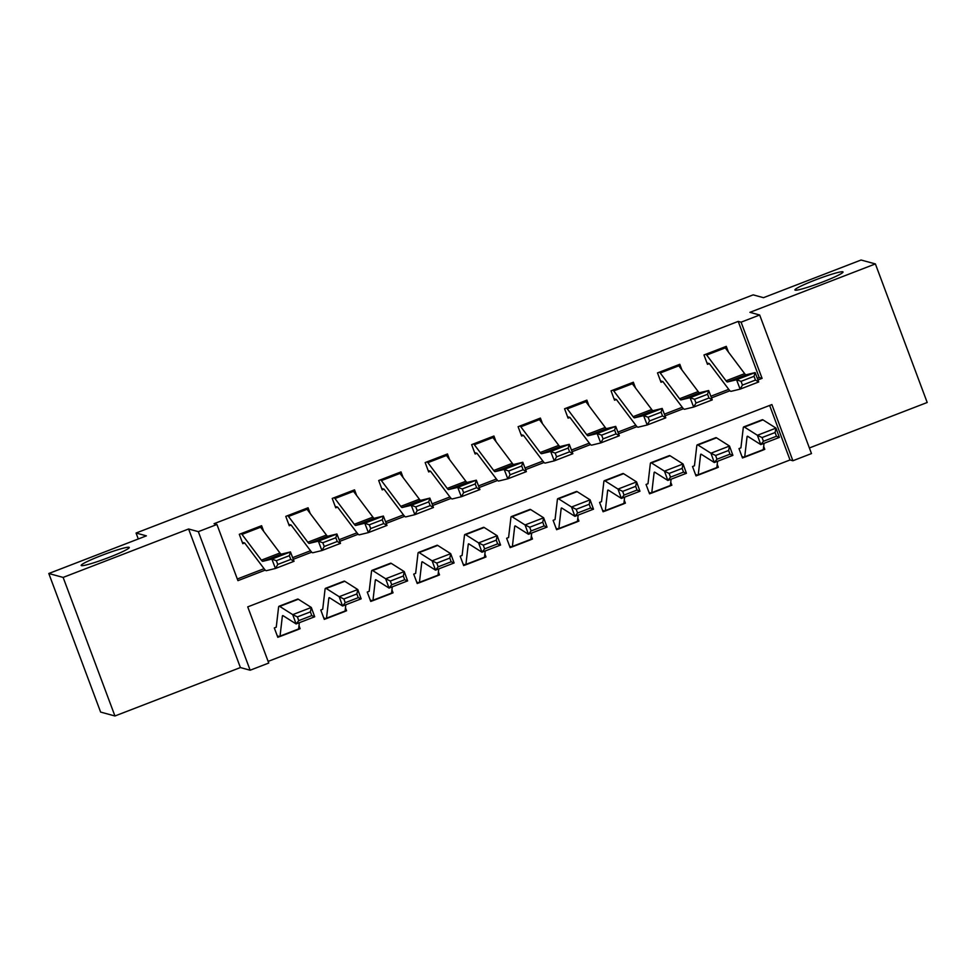 <?xml version="1.0" encoding="UTF-8"?>
<svg xmlns="http://www.w3.org/2000/svg" width="976" height="976" viewBox="0 0 976 976"><rect width="100%" height="100%" fill="white"/><g stroke="black" fill="none" stroke-linecap="round" stroke-linejoin="round"><path stroke-width="1.46" d="M129.015 547.268A25.681 2.245 159.5 0 1 129.283 547.463A25.681 2.245 159.5 0 1 107.458 558.004A25.681 2.245 159.5 0 1 81.435 565.641A25.681 2.245 159.5 0 1 81.167 565.446A25.681 2.245 159.5 0 1 102.992 554.905A25.681 2.245 159.5 0 1 129.015 547.268M842.764 271.792A25.681 2.245 159.5 0 1 843.032 271.987A25.681 2.245 159.5 0 1 821.206 282.528A25.681 2.245 159.5 0 1 795.184 290.165A25.681 2.245 159.5 0 1 794.915 289.97A25.681 2.245 159.5 0 1 816.741 279.429A25.681 2.245 159.5 0 1 842.764 271.792M757.327 378.31L759.218 377.578L738.222 321.397L741.089 322.178L759.67 315.004L811.483 453.572L792.89 460.745L771.894 404.576L247.733 606.877L268.742 663.046L250.149 670.219L198.335 531.652L216.928 524.478L237.937 580.659L265.252 570.106M240.401 667.56L188.6 528.992L63.135 577.414L48.8 573.51L100.613 712.077L114.936 715.981L240.401 667.56L250.149 670.219M809.385 447.96L927.2 402.49L875.387 263.923L749.934 312.344L759.67 315.004M268.119 661.399L790.023 459.964L792.89 460.745M63.135 577.414L114.936 715.981M48.8 573.51L146.388 535.848L136.067 533.03L753.155 294.862L763.476 297.68L861.064 260.019L875.387 263.923M790.023 459.964L769.637 405.443M740.918 447.85L738.991 448.594L742.48 457.964L744.346 457.244A14.042 1.684 -111.1 0 0 744.505 457.244A14.042 1.684 -111.1 0 0 744.725 456.78L747.03 436.919A20.069 2.403 68.9 0 1 747.348 436.26A20.069 2.403 68.9 0 1 747.787 436.37L760.78 444.592L757.4 435.284L744.407 427.061A30.097 3.599 -111.1 0 0 743.724 426.902A30.097 3.599 -111.1 0 0 743.261 427.891L740.918 447.85M763.683 446.386L764.794 449.35L763.208 449.96M694.448 465.784L692.521 466.528L696.022 475.898L697.877 475.178A14.042 1.684 -111.1 0 0 698.035 475.178A14.042 1.684 -111.1 0 0 698.255 474.714L700.561 454.865A20.069 2.403 68.9 0 1 700.878 454.194A20.069 2.403 68.9 0 1 701.329 454.304L714.322 462.526L710.931 453.218L697.938 444.995A30.097 3.599 -111.1 0 0 697.267 444.836A30.097 3.599 -111.1 0 0 696.791 445.825L694.448 465.784M717.214 464.32L718.324 467.284L716.738 467.894M647.991 483.718L646.051 484.462L649.552 493.832L651.407 493.112A14.042 1.684 -111.1 0 0 651.565 493.112A14.042 1.684 -111.1 0 0 651.785 492.648L654.091 472.799A20.069 2.403 68.9 0 1 654.408 472.14A20.069 2.403 68.9 0 1 654.859 472.238L667.852 480.46L664.461 471.152L651.468 462.929A30.097 3.599 -111.1 0 0 650.797 462.77A30.097 3.599 -111.1 0 0 650.321 463.759L647.991 483.718M670.744 482.254L671.854 485.218L670.268 485.828M601.521 501.652L599.581 502.396L603.083 511.766L604.937 511.046A14.042 1.684 -111.1 0 0 605.096 511.046A14.042 1.684 -111.1 0 0 605.315 510.582L607.621 490.733A20.069 2.403 68.9 0 1 607.938 490.074A20.069 2.403 68.9 0 1 608.39 490.172L621.383 498.407L617.991 489.086L604.998 480.863A30.097 3.599 -111.1 0 0 604.327 480.704A30.097 3.599 -111.1 0 0 603.851 481.693L601.521 501.652M624.274 500.188L625.384 503.152L623.798 503.762M555.051 519.586L553.111 520.33L556.613 529.7L558.467 528.98A14.042 1.684 -111.1 0 0 558.626 528.98A14.042 1.684 -111.1 0 0 558.858 528.516L561.151 508.667A20.069 2.403 68.9 0 1 561.468 508.008A20.069 2.403 68.9 0 1 561.92 508.106L574.913 516.341L571.521 507.02L558.528 498.797A30.097 3.599 -111.1 0 0 557.857 498.638A30.097 3.599 -111.1 0 0 557.381 499.627L555.051 519.586M577.816 518.134L578.914 521.086L577.341 521.696M508.581 537.52L506.642 538.264L510.143 547.634L512.01 546.914A14.042 1.684 -111.1 0 0 512.156 546.914A14.042 1.684 -111.1 0 0 512.388 546.45L514.681 526.601A20.069 2.403 68.9 0 1 514.999 525.942A20.069 2.403 68.9 0 1 515.45 526.04L528.443 534.275L525.064 524.954L512.071 516.731A30.097 3.599 -111.1 0 0 511.387 516.572A30.097 3.599 -111.1 0 0 510.912 517.561L508.581 537.52M531.347 536.068L532.445 539.02L530.871 539.63M462.112 555.454L460.172 556.198L463.673 565.568L465.54 564.848A14.042 1.684 -111.1 0 0 465.698 564.848A14.042 1.684 -111.1 0 0 465.918 564.384L468.224 544.535A20.069 2.403 68.9 0 1 468.541 543.876A20.069 2.403 68.9 0 1 468.98 543.974L481.973 552.209L478.594 542.9L465.601 534.665A30.097 3.599 -111.1 0 0 464.918 534.506A30.097 3.599 -111.1 0 0 464.442 535.495L462.112 555.454M484.877 554.002L485.987 556.954L484.401 557.564M415.642 573.388L413.714 574.132L417.216 583.502L419.07 582.782A14.042 1.684 -111.1 0 0 419.229 582.782A14.042 1.684 -111.1 0 0 419.448 582.318L421.754 562.469A20.069 2.403 68.9 0 1 422.071 561.81A20.069 2.403 68.9 0 1 422.523 561.908L435.516 570.143L432.124 560.834L419.131 552.599A30.097 3.599 -111.1 0 0 418.46 552.44A30.097 3.599 -111.1 0 0 417.984 553.441L415.642 573.388M438.407 571.936L439.517 574.888L437.931 575.498M369.184 591.322L367.244 592.066L370.746 601.436L372.6 600.716A14.042 1.684 -111.1 0 0 372.759 600.716A14.042 1.684 -111.1 0 0 372.978 600.252L375.284 580.403A20.069 2.403 68.9 0 1 375.601 579.744A20.069 2.403 68.9 0 1 376.053 579.842L389.046 588.077L385.654 578.768L372.661 570.533A30.097 3.599 -111.1 0 0 371.99 570.374A30.097 3.599 -111.1 0 0 371.514 571.375L369.184 591.322M391.937 589.87L393.047 592.822L391.461 593.432M322.714 609.256L320.775 610.012L324.276 619.37L326.13 618.65A14.042 1.684 -111.1 0 0 326.289 618.65A14.042 1.684 -111.1 0 0 326.509 618.186L328.814 598.337A20.069 2.403 68.9 0 1 329.132 597.678A20.069 2.403 68.9 0 1 329.583 597.776L342.576 606.011L339.184 596.702L326.191 588.467A30.097 3.599 -111.1 0 0 325.52 588.321A30.097 3.599 -111.1 0 0 325.045 589.309L322.714 609.256M345.467 607.804L346.578 610.756L344.992 611.366M276.245 627.19L274.305 627.946L277.806 637.304L279.661 636.584A14.042 1.684 -111.1 0 0 279.819 636.584A14.042 1.684 -111.1 0 0 280.039 636.12L282.345 616.271A20.069 2.403 68.9 0 1 282.662 615.612A20.069 2.403 68.9 0 1 283.113 615.71L296.106 623.945L292.715 614.636L279.722 606.401A30.097 3.599 -111.1 0 0 279.051 606.255A30.097 3.599 -111.1 0 0 278.575 607.243L276.245 627.19M298.998 625.738L300.108 628.69L298.522 629.3M738.222 321.397L214.061 523.697L216.928 524.478M237.314 579.012L264.057 568.679M292.641 557.65L310.527 550.745M339.111 539.716L356.996 532.811M385.581 521.782L403.466 514.877M432.051 503.848L449.936 496.943M478.521 485.914L496.394 479.009M524.99 467.98L542.863 461.075M571.46 450.046L589.333 443.141M617.918 432.112L635.803 425.207M664.388 414.178L682.273 407.273M710.857 396.244L728.743 389.339M728.413 352.043L726.278 346.358L703.977 354.971L707.478 364.329L709.345 363.609L706.966 362.974M681.943 369.977L679.821 364.292L657.507 372.905L661.008 382.263L662.875 381.555L660.508 380.908M635.474 387.911L633.351 382.226L611.049 390.839L614.538 400.197L616.405 399.489L614.038 398.842M589.004 405.857L586.881 400.16L564.579 408.773L568.081 418.131L569.935 417.423L567.568 416.776M542.534 423.791L540.411 418.094L518.11 426.707L521.611 436.065L523.465 435.357L521.099 434.71M496.076 441.725L493.941 436.028L471.64 444.641L475.141 453.999L476.996 453.291L474.629 452.644M449.607 459.659L447.472 453.962L425.17 462.575L428.671 471.945L430.526 471.225L428.159 470.578M403.137 477.593L401.014 471.908L378.7 480.509L382.202 489.879L384.068 489.159L381.689 488.512M356.667 495.527L354.544 489.842L332.23 498.443L335.732 507.813L337.598 507.093L335.232 506.446M310.197 513.461L308.074 507.776L285.773 516.377L289.262 525.747L291.129 525.027L288.762 524.38M263.727 531.395L261.605 525.71L239.303 534.311L242.804 543.681L244.659 542.961L242.292 542.314M136.067 533.03L138.287 538.972M188.6 528.992L198.335 531.652M757.962 379.957L762.085 378.359L741.089 322.178M293.276 559.297L311.722 552.172M339.746 541.363L358.192 534.238M386.215 523.429L404.662 516.304M432.685 505.495L451.132 498.37M479.155 487.561L497.601 480.436M525.613 469.627L544.059 462.502M572.082 451.693L590.529 444.568M618.552 433.759L636.999 426.634M665.022 415.825L683.468 408.7M711.492 397.891L729.938 390.766M759.218 377.578L762.085 378.359M763.378 448.972L764.794 449.35M298.705 628.312L300.108 628.69M345.175 610.378L346.578 610.756M391.644 592.444L393.047 592.822M438.114 574.51L439.517 574.888M484.572 556.576L485.987 556.954M531.042 538.642L532.445 539.02M577.511 520.708L578.914 521.086M623.981 502.774L625.384 503.152M670.451 484.84L671.854 485.218M716.921 466.906L718.324 467.284M725.278 347.883L706.685 355.057A14.042 1.684 68.9 0 0 705.843 354.251L724.424 347.078A14.042 1.684 68.9 0 1 725.278 347.883L744.639 373.637A20.069 2.403 -111.1 0 0 746.042 374.796L755.131 372.588L758.73 381.958L740.137 389.131L731.048 391.327A30.097 3.599 68.9 0 1 728.938 389.607L709.345 363.609M742.455 385.093L740.137 389.131L736.538 379.762L755.131 372.588L754.033 376.321L741.028 381.348L742.455 385.093L755.473 380.067L754.033 376.321M706.685 355.057L726.046 380.811A20.069 2.403 -111.1 0 0 727.449 381.97L736.538 379.762L741.028 381.348M755.473 380.067L758.73 381.958M741.98 456.597L744.346 457.244M762.073 437.553L763.427 441.286L776.445 436.26L775.09 432.539L762.073 437.553L757.4 435.284L775.981 428.11L762.988 419.887A30.097 3.599 -111.1 0 0 762.317 419.729L743.724 426.902M775.09 432.539L775.981 428.11L779.373 437.419L760.78 444.592L763.427 441.286M744.505 457.244L763.086 450.07A14.042 1.684 -111.1 0 0 763.305 449.607L764.037 443.348M779.373 437.419L776.445 436.26M678.808 365.817L660.227 372.991A14.042 1.684 68.9 0 0 659.373 372.185L677.954 365.012A14.042 1.684 68.9 0 1 678.808 365.817L698.169 391.571A20.069 2.403 -111.1 0 0 699.572 392.73L708.661 390.522L712.26 399.892L693.668 407.065L684.579 409.261A30.097 3.599 68.9 0 1 682.468 407.541L662.875 381.555M695.998 403.027L693.668 407.065L690.081 397.696L708.661 390.522L707.563 394.255L694.558 399.282L695.998 403.027L709.003 398.001L707.563 394.255M660.227 372.991L679.577 398.745A20.069 2.403 -111.1 0 0 680.98 399.904L690.081 397.696L694.558 399.282M709.003 398.001L712.26 399.892M632.338 383.751L613.758 390.925A14.042 1.684 68.9 0 0 612.904 390.119L631.484 382.946A14.042 1.684 68.9 0 1 632.338 383.751L651.7 409.505A20.069 2.403 -111.1 0 0 653.103 410.664L662.192 408.456L665.791 417.826L647.198 424.999L638.109 427.195A30.097 3.599 68.9 0 1 635.998 425.475L616.405 399.489M649.528 420.961L647.198 424.999L643.611 415.63L662.192 408.456L661.094 412.189L648.088 417.216L649.528 420.961L662.533 415.935L661.094 412.189M613.758 390.925L633.107 416.679A20.069 2.403 -111.1 0 0 634.522 417.838L643.611 415.63L648.088 417.216M662.533 415.935L665.791 417.826M585.868 401.685L567.288 408.859A14.042 1.684 68.9 0 0 566.434 408.053L585.027 400.88A14.042 1.684 68.9 0 1 585.868 401.685L605.23 427.439A20.069 2.403 -111.1 0 0 606.633 428.598L615.722 426.39L619.321 435.76L600.74 442.933L591.639 445.141A30.097 3.599 68.9 0 1 589.541 443.409L569.935 417.423M603.058 438.895L600.74 442.933L597.141 433.564L615.722 426.39L614.636 430.123L601.619 435.15L603.058 438.895L616.063 433.881L614.636 430.123M567.288 408.859L586.649 434.613A20.069 2.403 -111.1 0 0 588.052 435.772L597.141 433.564L601.619 435.15M616.063 433.881L619.321 435.76M695.51 474.531L697.877 475.178M715.603 455.487L716.97 459.22L729.975 454.194L728.621 450.473L715.603 455.487L710.931 453.218L729.511 446.044L716.518 437.821A30.097 3.599 -111.1 0 0 715.847 437.663L697.267 444.836M728.621 450.473L729.511 446.044L732.903 455.353L714.322 462.526L716.97 459.22M698.035 475.178L716.616 468.004A14.042 1.684 -111.1 0 0 716.848 467.541L717.567 461.282M732.903 455.353L729.975 454.194M649.04 492.465L651.407 493.112M669.146 473.433L670.5 477.154L683.505 472.128L682.151 468.407L669.146 473.433L664.461 471.152L683.054 463.978L670.061 455.755A30.097 3.599 -111.1 0 0 669.377 455.597L650.797 462.77M682.151 468.407L683.054 463.978L686.433 473.287L667.852 480.46L670.5 477.154M651.565 493.112L670.158 485.938A14.042 1.684 -111.1 0 0 670.378 485.475L671.098 479.216M686.433 473.287L683.505 472.128M602.57 510.399L604.937 511.046M622.676 491.367L624.03 495.088L637.035 490.062L635.681 486.341L622.676 491.367L617.991 489.086L636.584 481.912L623.591 473.689A30.097 3.599 -111.1 0 0 622.908 473.531L604.327 480.704M635.681 486.341L636.584 481.912L639.963 491.233L621.383 498.407L624.03 495.088M605.096 511.046L623.688 503.872A14.042 1.684 -111.1 0 0 623.908 503.409L624.628 497.15M639.963 491.233L637.035 490.062M539.411 419.619L520.818 426.793A14.042 1.684 68.9 0 0 519.964 425.987L538.557 418.814A14.042 1.684 68.9 0 1 539.411 419.619L558.76 445.373A20.069 2.403 -111.1 0 0 560.163 446.532L569.264 444.324L572.851 453.694L554.27 460.867L545.181 463.075A30.097 3.599 68.9 0 1 543.071 461.343L523.465 435.357M556.588 456.829L554.27 460.867L550.671 451.498L569.264 444.324L568.166 448.057L555.149 453.084L556.588 456.829L569.606 451.815L568.166 448.057M520.818 426.793L540.179 452.547A20.069 2.403 -111.1 0 0 541.582 453.706L550.671 451.498L555.149 453.084M569.606 451.815L572.851 453.694M556.1 528.333L558.467 528.98M576.206 509.301L577.56 513.022L590.565 507.996L589.211 504.275L576.206 509.301L571.521 507.02L590.114 499.846L577.121 491.623A30.097 3.599 -111.1 0 0 576.45 491.465L557.857 498.638M589.211 504.275L590.114 499.846L593.506 509.167L574.913 516.341L577.56 513.022M558.626 528.98L577.219 521.806A14.042 1.684 -111.1 0 0 577.438 521.343L578.17 515.084M593.506 509.167L590.565 507.996M492.941 437.553L474.348 444.727A14.042 1.684 68.9 0 0 473.494 443.921L492.087 436.748A14.042 1.684 68.9 0 1 492.941 437.553L512.29 463.319A20.069 2.403 -111.1 0 0 513.705 464.466L522.794 462.258L526.381 471.628L507.801 478.801L498.712 481.009A30.097 3.599 68.9 0 1 496.601 479.277L476.996 453.291M510.119 474.763L507.801 478.801L504.202 469.432L522.794 462.258L521.696 465.991L508.679 471.018L510.119 474.763L523.136 469.749L521.696 465.991M474.348 444.727L493.71 470.493A20.069 2.403 -111.1 0 0 495.113 471.64L504.202 469.432L508.679 471.018M523.136 469.749L526.381 471.628M446.471 455.487L427.878 462.661A14.042 1.684 68.9 0 0 427.024 461.855L445.617 454.682A14.042 1.684 68.9 0 1 446.471 455.487L465.833 481.253A20.069 2.403 -111.1 0 0 467.236 482.4L476.325 480.192L479.924 489.562L461.331 496.735L452.242 498.943A30.097 3.599 68.9 0 1 450.131 497.211L430.526 471.225M463.649 492.697L461.331 496.735L457.732 487.366L476.325 480.192L475.227 483.937L462.209 488.952L463.649 492.697L476.666 487.683L475.227 483.937M427.878 462.661L447.24 488.427A20.069 2.403 -111.1 0 0 448.643 489.574L457.732 487.366L462.209 488.952M476.666 487.683L479.924 489.562M400.001 473.421L381.409 480.595A14.042 1.684 68.9 0 0 380.567 479.789L399.147 472.616A14.042 1.684 68.9 0 1 400.001 473.421L419.363 499.187A20.069 2.403 -111.1 0 0 420.766 500.334L429.855 498.126L433.454 507.496L414.861 514.669L405.772 516.877A30.097 3.599 68.9 0 1 403.661 515.145L384.068 489.159M417.191 510.631L414.861 514.669L411.274 505.3L429.855 498.126L428.757 501.871L415.752 506.886L417.191 510.631L430.196 505.617L428.757 501.871M381.409 480.595L400.77 506.361A20.069 2.403 -111.1 0 0 402.173 507.508L411.274 505.3L415.752 506.886M430.196 505.617L433.454 507.496M509.631 546.267L512.01 546.914M529.736 527.235L531.09 530.956L544.108 525.93L542.754 522.209L529.736 527.235L525.064 524.954L543.644 517.78L530.651 509.557A30.097 3.599 -111.1 0 0 529.98 509.399L511.387 516.572M542.754 522.209L543.644 517.78L547.036 527.101L528.443 534.275L531.09 530.956M512.156 546.914L530.749 539.74A14.042 1.684 -111.1 0 0 530.968 539.277L531.7 533.018M547.036 527.101L544.108 525.93M463.173 564.201L465.54 564.848M483.266 545.169L484.621 548.89L497.638 543.864L496.284 540.143L483.266 545.169L478.594 542.9L497.174 535.714L484.181 527.491A30.097 3.599 -111.1 0 0 483.51 527.333L464.918 534.506M496.284 540.143L497.174 535.714L500.566 545.035L481.973 552.209L484.621 548.89M465.698 564.848L484.279 557.674A14.042 1.684 -111.1 0 0 484.499 557.211L485.231 550.952M500.566 545.035L497.638 543.864M416.703 582.135L419.07 582.782M436.797 563.103L438.151 566.824L451.168 561.798L449.814 558.077L436.797 563.103L432.124 560.834L450.705 553.66L437.712 545.425A30.097 3.599 -111.1 0 0 437.041 545.267L418.46 552.44M449.814 558.077L450.705 553.66L454.096 562.969L435.516 570.143L438.151 566.824M419.229 582.782L437.809 575.608A14.042 1.684 -111.1 0 0 438.029 575.145L438.761 568.886M454.096 562.969L451.168 561.798M353.532 491.355L334.951 498.529A14.042 1.684 68.9 0 0 334.097 497.723L352.678 490.55A14.042 1.684 68.9 0 1 353.532 491.355L372.893 517.121A20.069 2.403 -111.1 0 0 374.296 518.268L383.385 516.06L386.984 525.43L368.391 532.603L359.302 534.811A30.097 3.599 68.9 0 1 357.192 533.079L337.598 507.093M370.721 528.565L368.391 532.603L364.804 523.234L383.385 516.06L382.287 519.805L369.282 524.82L370.721 528.565L383.727 523.551L382.287 519.805M334.951 498.529L354.3 524.295A20.069 2.403 -111.1 0 0 355.703 525.442L364.804 523.234L369.282 524.82M383.727 523.551L386.984 525.43M370.233 600.069L372.6 600.716M390.339 581.037L391.693 584.758L404.698 579.732L403.344 576.011L390.339 581.037L385.654 578.768L404.247 571.594L391.254 563.359A30.097 3.599 -111.1 0 0 390.571 563.201L371.99 570.374M403.344 576.011L404.247 571.594L407.626 580.903L389.046 588.077L391.693 584.758M372.759 600.716L391.339 593.542A14.042 1.684 -111.1 0 0 391.571 593.079L392.291 586.82M407.626 580.903L404.698 579.732M307.062 509.289L288.481 516.463A14.042 1.684 68.9 0 0 287.627 515.657L306.208 508.484A14.042 1.684 68.9 0 1 307.062 509.289L326.423 535.055A20.069 2.403 -111.1 0 0 327.826 536.202L336.915 533.994L340.514 543.364L321.934 550.537L312.832 552.745A30.097 3.599 68.9 0 1 310.722 551.013L291.129 525.027M324.252 546.499L321.934 550.537L318.335 541.168L336.915 533.994L335.817 537.739L322.812 542.754L324.252 546.499L337.257 541.485L335.817 537.739M288.481 516.463L307.83 542.229A20.069 2.403 -111.1 0 0 309.246 543.376L318.335 541.168L322.812 542.754M337.257 541.485L340.514 543.364M323.764 618.003L326.13 618.65M343.869 598.971L345.223 602.692L358.229 597.666L356.874 593.945L343.869 598.971L339.184 596.702L357.777 589.528L344.784 581.293A30.097 3.599 -111.1 0 0 344.101 581.135L325.52 588.321M356.874 593.945L357.777 589.528L361.157 598.837L342.576 606.011L345.223 602.692M326.289 618.65L344.882 611.476A14.042 1.684 -111.1 0 0 345.101 611.013L345.821 604.754M361.157 598.837L358.229 597.666M260.592 527.223L242.011 534.397A14.042 1.684 68.9 0 0 241.157 533.591L259.75 526.418A14.042 1.684 68.9 0 1 260.592 527.223L279.953 552.989A20.069 2.403 -111.1 0 0 281.356 554.136L290.458 551.928L294.044 561.298L275.464 568.471L266.363 570.679A30.097 3.599 68.9 0 1 264.264 568.947L244.659 542.961M277.782 564.433L275.464 568.471L271.865 559.102L290.458 551.928L289.36 555.673L276.342 560.688L277.782 564.433L290.787 559.419L289.36 555.673M242.011 534.397L261.373 560.163A20.069 2.403 -111.1 0 0 262.776 561.31L271.865 559.102L276.342 560.688M290.787 559.419L294.044 561.298M277.294 635.937L279.661 636.584M297.399 616.905L298.754 620.626L311.759 615.6L310.405 611.879L297.399 616.905L292.715 614.636L311.307 607.462L298.314 599.227A30.097 3.599 -111.1 0 0 297.643 599.081L279.051 606.255M310.405 611.879L311.307 607.462L314.699 616.771L296.106 623.945L298.754 620.626M279.819 636.584L298.412 629.41A14.042 1.684 -111.1 0 0 298.632 628.947L299.351 622.688M314.699 616.771L311.759 615.6M744.639 373.637L726.046 380.811M746.042 374.796L727.449 381.97M747.03 436.919L748.055 436.528M744.407 427.061L762.988 419.887M744.725 456.78L763.305 449.607M698.169 391.571L679.577 398.745M699.572 392.73L680.98 399.904M651.7 409.505L633.107 416.679M653.103 410.664L634.522 417.838M605.23 427.439L586.649 434.613M606.633 428.598L588.052 435.772M700.561 454.865L701.585 454.462M697.938 444.995L716.518 437.821M698.255 474.714L716.848 467.541M654.091 472.799L655.116 472.396M651.468 462.929L670.061 455.755M651.785 492.648L670.378 485.475M607.621 490.733L608.646 490.33M604.998 480.863L623.591 473.689M605.315 510.582L623.908 503.409M558.76 445.373L540.179 452.547M560.163 446.532L541.582 453.706M561.151 508.667L562.176 508.264M558.528 498.797L577.121 491.623M558.858 528.516L577.438 521.343M512.29 463.319L493.71 470.493M513.705 464.466L495.113 471.64M465.833 481.253L447.24 488.427M467.236 482.4L448.643 489.574M419.363 499.187L400.77 506.361M420.766 500.334L402.173 507.508M514.681 526.601L515.706 526.198M512.071 516.731L530.651 509.557M512.388 546.45L530.968 539.277M468.224 544.535L469.236 544.132M465.601 534.665L484.181 527.491M465.918 564.384L484.499 557.211M421.754 562.469L422.779 562.066M419.131 552.599L437.712 545.425M419.448 582.318L438.029 575.145M372.893 517.121L354.3 524.295M374.296 518.268L355.703 525.442M375.284 580.403L376.309 580M372.661 570.533L391.254 563.359M372.978 600.252L391.571 593.079M326.423 535.055L307.83 542.229M327.826 536.202L309.246 543.376M328.814 598.337L329.839 597.934M326.191 588.467L344.784 581.293M326.509 618.186L345.101 611.013M279.953 552.989L261.373 560.163M281.356 554.136L262.776 561.31M282.345 616.271L283.369 615.88M279.722 606.401L298.314 599.227M280.039 636.12L298.632 628.947"/></g></svg>
